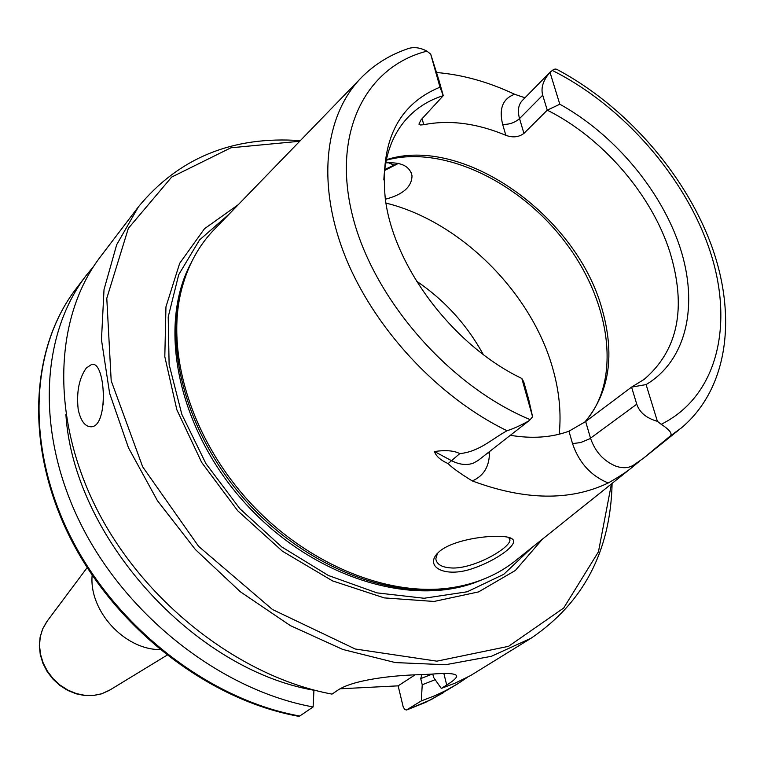 <?xml version="1.0" encoding="UTF-8"?>
<svg xmlns="http://www.w3.org/2000/svg" width="764" height="764" viewBox="0 0 764 764"><rect width="100%" height="100%" fill="white"/><g stroke="black" fill="none" stroke-linecap="round" stroke-linejoin="round"><path stroke-width="1.15" d="M159.819 649.591C124.265 649.591 88.805 610.608 92.157 575.206M421.881 674.622L420.725 678.613L422.225 684.773L421.308 700.903L406.486 710.004L404.824 709.498L403.258 707.12L398.13 685.852L340.171 688.794M532.584 416.772L528.745 399.62L523.77 381.914L521.831 378.466L532.584 416.772L530.226 419.627C449.117 386.145 373.042 298.648 352.5 215.601C331.643 132.382 365.87 66.592 426.952 51.159C419.512 47.196 412.589 46.585 406.181 49.326C389.248 55.285 374.494 64.529 361.907 77.059C324.967 114.037 316.239 182.52 344.659 255.004C373.147 327.384 437.571 397.07 507.057 430.734C513.761 428.594 520.972 425.328 528.698 420.945L530.226 419.627M528.698 420.954L478.102 460.491L473.231 463.204C466.498 465.543 459.135 464.636 451.161 460.501L434.487 451.514C445.756 449.92 454.188 450.617 459.785 453.615C479.286 451.658 491.156 439.481 507.057 430.734M636.765 404.194C639.516 412.455 646.392 418.175 657.412 421.346L646.096 384.588L631.57 387.109L636.765 404.194L589.588 438.851L580.602 442.557L572.532 443.617C578.978 462.697 590.887 475.819 608.239 482.972C619.413 476.593 627.359 471.398 632.067 467.387L640.595 460.243M657.412 421.346L661.213 424.297C669.531 429.731 672.568 433.608 670.334 435.919L681.335 427.964C729.028 387.902 737.155 314.3 710.759 243.601C683.99 172.607 625.219 105.995 557.663 69.801L555.915 69.037L553.862 69.285L549.994 72.322C543.137 80.268 540.711 87.889 542.707 95.194L547.263 110.169C602.519 137.749 651.616 194.495 669.942 252.168C686.75 307.739 678.174 350.132 644.205 379.345L631.57 387.109L585.654 421.537L568.951 431.202L572.532 443.617M523.932 133.394L519.539 118.592C514.707 122.794 509.072 124.694 502.636 124.312L505.854 135.314C512.749 137.864 518.785 137.224 523.932 133.394L547.263 110.169L559.811 104.219L549.994 72.322M646.096 384.588C686.912 360.302 698.735 304.865 680.122 247.66C661.318 190.332 614.227 134.33 559.811 104.219M438.928 80.22L430.695 54.148L439.978 87.182L443.273 95.653L438.928 80.22M430.695 54.148L426.952 51.159M505.854 135.314C476.746 123.185 449.385 119.642 423.753 124.704L420.506 124.99L418.92 124.14L420.964 119.929L443.273 95.653C428.881 100.151 416.733 107.791 406.83 118.573C392.763 134.187 385.094 154.634 383.824 179.903M508.662 537.398L509.941 539.957C510.266 547.874 475.561 568.034 453.31 568.034C442.537 567.795 436.702 564.73 435.805 558.856L437.505 553.231M439.529 551.36L436.807 553.995C425.424 567.28 445.049 577.613 471.235 569.008C496.657 560.786 519.51 543.729 512.338 539.031C505.596 532.871 456.27 537.121 439.529 551.36M632.649 466.938L516.846 559.63C498.395 574.786 476.029 584.24 449.738 587.984C386.087 596.77 305.218 563.173 248.606 500.993C192.012 438.803 166.122 355.126 180.82 292.564C186.999 266.731 198.497 245.339 215.314 228.379L359.949 79.084M670.334 435.919L643.403 458.285L678.919 429.893M608.239 482.972C570.221 501.174 524.897 500.496 472.286 480.928C483.918 475.905 489.648 466.135 489.457 451.619M434.487 451.514C435.919 456.07 440.456 460.109 448.105 463.614C452.078 467.702 460.138 473.47 472.286 480.928M436.664 72.532C462.411 74.652 488.406 81.901 514.64 94.278C502.817 98.585 498.806 108.593 502.636 124.312M524.983 97.792L514.64 94.278M398.073 163.276L384.674 169.541M384.55 170.534L398.464 163.362M385.705 162.904C401.157 161.892 409.924 166.18 412.006 175.777C411.834 186.817 402.953 194.639 385.371 199.232M483.249 354.496C466.871 324.671 444.6 300.195 416.456 281.066M78.205 409.561C76.314 392.142 79.036 378.266 86.361 367.952L91.737 364.371C105.709 360.818 108.746 426.694 91.212 426.799C85.062 426.751 80.726 421.012 78.205 409.561M443.874 673.542L446.711 685.012C452.775 681.268 456.089 678.413 456.652 676.465C456.967 673.523 448.43 672.759 431.02 674.163L420.907 674.65C393.842 675.223 352.414 679.693 337.153 690.627L332.015 694.113C240.507 677.114 144.931 603.312 97.41 510.323C49.832 417.249 54.32 316.821 100.552 256.589L138.465 206.757C178.833 157.823 232.781 135.782 300.309 140.643M446.711 685.012L441.286 688.412L433.637 677.487L432.796 674.049M612.107 483.373C610.579 550.987 583.61 602.586 531.181 638.169L470.605 675.548L455.038 683.169L441.286 688.412M531.181 638.169L491.357 656.314L445.517 664.737L395.313 662.579L342.807 649.467L290.33 625.592L240.364 591.785L195.345 549.497L157.451 500.706L128.476 447.78L109.615 393.298L101.469 339.779L104.019 289.585L116.682 244.719L138.465 206.757M388.398 162.656L394.663 165.368M298.428 716.269L299.765 716.021L313.116 706.958L313.947 690.035M415.081 674.841L398.13 685.852M313.116 706.958C222.668 690.513 128.581 618.066 82.006 526.453C35.373 434.745 40.167 335.434 86.141 275.537L93.714 266.273M467.539 677.21L457.76 683.78L445.383 690.771L434.964 695.679L421.308 700.903M313.994 690.264C192.872 669.274 73.478 536.385 65.876 414.327M510.342 435.299C532.088 438.918 551.627 437.552 568.951 431.202M439.978 87.182C398.159 104.391 379.918 141.445 385.247 198.325C393.345 266.168 453.243 345.739 521.831 378.466M542.507 539.088L515.356 570.469L478.589 591.899L434.038 601.459L384.263 597.897L332.521 580.888L282.441 551.216L237.719 510.763L201.667 462.421L176.847 409.771L164.804 356.654L165.96 306.775L179.674 263.322L204.475 228.742L238.282 204.676M611.439 483.908L598.451 551.789L563.689 608.029L508.537 646.325L436.855 661.166L355.212 648.999L272.481 609.519L198.602 546.346L142.677 466.833L111.191 380.749L106.788 298.332L128.323 228.379L171.652 177.086L230.919 147.786L299.717 141.264M388.227 162.665L394.606 165.396M435.174 679.683L422.225 684.773M458.324 586.58L446.911 588.566C383.662 597.295 303.394 563.956 247.211 502.263C191.048 440.551 165.368 357.485 179.97 295.315L183.064 283.988M110.159 689.844L101.717 693.769L93.542 695.431L84.938 695.364L76.257 693.569L67.843 690.083L60.031 685.069L53.136 678.699L47.444 671.241L43.176 662.99L40.502 654.28L39.518 645.465L40.253 636.899L42.679 628.906L47.416 620.817M448.105 463.614L459.785 453.615M552.057 70.317C622.708 105.566 685.146 176.77 709.861 250.573C734.376 324.175 717.711 396.335 661.213 424.297M550.749 71.472L522.27 100.552C518.317 104.859 517.4 110.875 519.539 118.592L542.707 95.194M559.2 434.2C561.397 412.98 559.229 390.996 552.697 368.248C531.419 292.268 460.071 221.254 385.963 203.09M103.417 390.118L103.197 404.777M299.765 716.021C210.081 699.967 117.045 628.476 71.128 537.827C25.174 447.102 30.178 348.594 75.942 288.935C29.748 349.215 24.782 448.01 70.536 538.524C116.262 628.963 208.878 700.225 298.705 716.317M457.76 683.78L431.135 699.633L407.183 709.737M423.753 124.704L422.1 118.687M634.521 464.445L633.977 464.846C629.03 468.141 623.004 468.58 615.899 466.174C603.608 461.055 595.146 451.734 590.524 438.211L585.654 421.537M632.067 467.387L634.139 464.732M584.661 422.263C609.557 392.744 615.268 354.687 601.793 308.083C575.75 214.942 462.85 134.817 386.355 159.714M487.89 452.842L489.495 453.138M532.04 547.473L503.715 574.356L467.167 591.785L424.125 598.26L376.929 592.874L328.405 575.502L281.687 546.9L239.915 508.767L205.898 463.586L181.832 414.374L169.111 364.438L168.204 316.945L178.709 274.706L199.509 239.963L228.942 214.312M422.167 674.612L421.547 674.832M432.204 674.087L420.725 678.613M480.117 580.535C414.107 608.65 313.097 578.138 245.559 503.619C177.754 429.349 156.916 325.922 191.134 262.864M166.896 655.273L109.166 690.455L101.574 693.846L93.284 695.555L84.603 695.526L75.894 693.75L67.471 690.303L59.678 685.318L52.821 678.986L47.158 671.566L42.927 663.333L40.282 654.633L39.327 645.781L40.11 637.138L42.593 629.039L46.68 621.81L87.172 567.623M508.834 537.445L512.338 539.031M509.941 539.947L509.502 538.324M412.006 175.71L411.156 172.568M456.366 675.271L456.662 676.426M443.454 692.661L425.825 702.259L406.82 709.918M86.141 275.537L75.942 288.935M633.977 464.846L643.403 458.285M386.24 160.239C441.535 144.597 518.966 180.925 565.159 242.073C611.735 303.012 621.504 382 584.441 422.425M446.911 588.566L449.738 587.984M179.97 295.315L180.82 292.564"/></g></svg>
